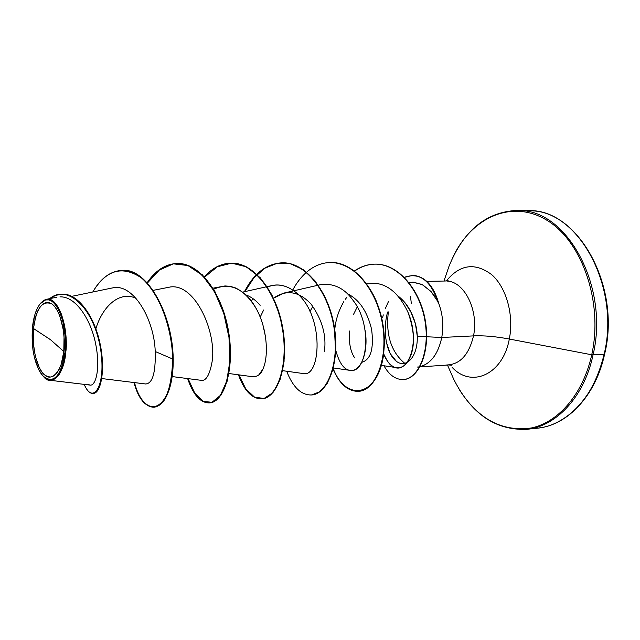 <?xml version="1.0" encoding="UTF-8"?>
<svg xmlns="http://www.w3.org/2000/svg" width="640" height="640" viewBox="0 0 640 640"><rect width="100%" height="100%" fill="white"/><g stroke="black" fill="none" stroke-linecap="round" stroke-linejoin="round"><path stroke-width="0.96" d="M33.448 328.496L50.448 339.664L63.816 351.52C62.344 370.488 51.872 382.184 44.768 374.992C37.392 370.192 31.296 345.872 33.448 328.496C36.336 308.096 42.48 299.92 51.872 303.968C60.128 309.528 65.904 332.112 63.816 351.52L50.448 339.664L33.448 328.496L33.264 342.64L35.328 356.376L39.344 367.72L41.92 371.952L44.768 374.992L47.768 376.704L50.824 377.016L53.8 375.888L56.6 373.344L59.088 369.472L61.184 364.408L63.816 351.52L64.04 336.72L63.224 329.352L59.896 316.184L57.528 310.904L54.816 306.784L51.872 303.968L48.824 302.568L45.776 302.6L42.848 304.048L40.16 306.848L37.8 310.872L35.856 315.952L33.448 328.496M43.24 376.32L43.888 377C51.704 387.016 64.32 374.048 65.72 352.536L64.952 352.384C61.04 376.224 53.824 384.216 43.296 376.384C34.72 365.616 31.088 349.392 32.408 327.704C33.776 314.944 37.064 306.264 42.264 301.664C53.856 290.648 68.624 322.384 64.952 352.384L65.72 352.536C63.248 370.856 57.976 380.096 49.896 380.264L43.24 376.32M532.2 428.416C563.456 428.8 594.672 398.784 604.152 354.168L604.656 353.968L604.152 354.168C595.824 387.912 580.072 410.704 556.872 422.52M420.048 366.664C430.944 363.624 438.184 353.896 441.76 337.48L473.504 335.888C468.92 354.848 459.968 364.552 446.64 364.984C459.968 364.552 468.92 354.848 473.504 335.888C483.824 335.44 495.76 336.488 509.312 339.032C514.136 315.192 506.368 287.424 491.648 274.608C474.96 262.256 459.872 264.368 446.384 280.936C459.872 264.368 474.96 262.256 491.648 274.608C506.368 287.424 514.136 315.192 509.312 339.032L591.728 354.784L604.152 354.168L593.048 354.904C583.456 400.608 551.432 430.928 519.776 429.592C551.432 430.928 583.456 400.608 593.048 354.904L591.728 354.784C583.16 393.928 558.464 422.344 531.256 427.992C502.128 431.984 478.128 419.152 459.248 389.488C478.128 419.152 502.128 431.984 531.256 427.992C558.464 422.344 583.16 393.928 591.728 354.784L509.312 339.032C502.896 374.656 471.384 388.416 452.096 367.312C471.384 388.416 502.896 374.656 509.312 339.032C495.76 336.488 483.824 335.44 473.504 335.888C478.928 310.528 464.384 281.384 446.944 281.072C464.384 281.384 478.928 310.528 473.504 335.888L441.76 337.48L417.288 336.312L441.76 337.48C443.872 325.008 442.672 313.168 438.144 301.96L430.88 291.368L421.936 284.408L412.336 282.152M396.384 361.328L390.136 353.512L386.16 341.52M404.896 363.432C391.152 352.024 385.64 334.848 388.368 311.904C385.648 334.512 391.008 351.584 404.448 363.128M405.104 302.84L410.768 311.776L415.456 323.824L417.288 336.312C416.984 327.848 414.816 319.664 410.768 311.776C407.744 305.456 403.424 300.136 397.8 295.824L403.816 301.312M410.504 296.168L411.296 303.352M412.416 275.392C424.344 275.96 432.984 284.816 438.328 301.952L438.144 301.96C442.672 313.168 443.872 325.008 441.76 337.48C438.344 353.336 431.416 362.984 420.984 366.432M260.224 317.032L263.64 310L260.232 317.032M324.408 351.552C326.592 335.408 322.184 319.648 311.192 304.264C298.992 291.208 286.432 289.192 273.512 298.216L284.072 293.032L317.904 285.264M309.984 311.408L312.888 306.392L309.984 311.4M347.344 293.68C359.16 299.448 367.248 311.336 371.608 329.368C374.04 348.776 370.744 359.768 361.704 362.344M354.744 357.92C350.472 351.824 348.728 342.872 349.504 331.08L349.512 331.016M383.688 353.88C385.784 359.304 388.488 363.224 391.792 365.624C389.744 364.936 387.04 361.016 383.688 353.872M381.408 365.376L396.704 367.68C402.6 368.288 407.288 364.264 410.768 355.616C415.152 343.872 414.16 329.272 407.784 311.824C399.576 294.816 389.256 285.376 376.832 283.504L366.72 283.8L376.832 283.504M343.84 301.576C338.672 310.488 335.64 319.864 334.752 329.688M334.584 331.6L335.432 348.648M335.784 350.392C339.248 363.056 344.032 369.72 350.12 370.384L350.48 370.424C366.776 373.208 372.952 327.096 353.976 301.56C352.536 300.256 342.456 281.44 320.208 284.736L319.944 284.8M319.664 284.864L318.304 285.232M282.608 370.664L303.04 373.52C320.856 378.368 324.824 315.936 296.512 292.936C288.288 286.176 280.088 283.72 271.912 285.56L267.344 287.016C277.304 283.056 287.024 285.024 296.512 292.936C325.048 316.136 320.712 379.04 302.76 373.48M253.048 298.68L251.36 301.04L253.056 298.68M228.936 373.528L253.408 376.824C258.056 376.392 261.232 373.808 262.936 369.072L263.576 367.544M265.648 337.424L262.792 324.384C257.048 305.912 247.816 293.704 235.112 287.768L230.064 286.304L225 285.944L212.96 288.192M172.072 376.56L201.024 380.304C205.896 381.32 209.568 375.248 212.032 362.08C217.04 332.864 195.512 283.632 170.552 286.936L153.112 290.368M101.784 378.552L145.648 383.976C152.552 383.552 155.744 372.728 155.224 351.512C154.256 318.784 132.696 282.168 111.968 288.064M88.792 384.544C94.968 388.728 100.72 370.832 95.976 345.544C91.488 320.352 75.96 296.088 59.968 296.864M40.152 303.784L46.432 299.328C57.656 295.936 68.896 325.968 65.72 352.536C67.296 342.568 65.896 329.856 61.528 314.4C54.976 299.504 48.04 295.736 40.704 303.096L40.344 303.552M95.848 328.808C102.608 306.192 119.568 290.584 136.04 298.32M134.504 382.6C144.864 422.192 173.672 411.992 173.216 359L172.72 359.032C171.592 389 165.336 405.056 153.952 407.208L154.424 407.168C165.816 405.024 172.08 388.968 173.216 359C172.696 313.976 146.984 267.872 122.416 270.368L122.656 270.36C147.168 268.144 172.688 314.152 173.216 359L172.72 359.032C172.192 314.168 146.672 268.144 122.168 270.368C110.424 271.056 100.624 278.264 92.776 291.992C106.008 269.912 122.168 265.168 141.24 277.768C158.744 291.584 171.888 326.8 172.72 359.032L155.224 351.512C155.728 373.008 152.464 383.816 145.448 383.952M93.168 393.416C101.16 393.608 105.928 368.456 99.56 341.384C93.352 314.208 77.2 293.232 62.152 294.168L62.408 294.16C77.352 293.456 93.304 314.264 99.512 341.184C105.872 368 101.304 393.104 93.416 393.408L92.92 393.44C100.8 393.144 105.352 368.032 98.992 341.2C92.784 314.28 76.832 293.464 61.888 294.168L55.576 295.392L49.656 298.664C67.312 283.832 92.76 307.544 99.864 345.176C107.384 382.752 93.68 407.056 84.192 384.376C86.896 390.544 89.808 393.568 92.92 393.44M591.728 354.784C603.456 302.36 582.032 241.056 546.768 220.176C511.592 198.792 471.408 217.608 452.768 257.472C471.408 217.608 511.592 198.792 546.768 220.176C582.032 241.056 603.456 302.36 591.728 354.784M593.048 354.904C609.256 288.04 568.312 211.68 521.152 210.592C568.312 211.68 609.256 288.04 593.048 354.904M604.152 354.168C620.416 287.776 579.424 211.96 532.128 210.856C579.424 211.96 620.416 287.776 604.152 354.168M387.592 312.032C382.2 331.872 386.68 354.112 396.384 361.328C405.944 368.752 417.888 357.272 417.288 336.312M357.216 306.968L353.472 314.496M260.136 305.312C255.84 300.248 251.112 296.784 245.928 294.92M147.36 283.08L159.344 270.048L173.304 263.848L188.112 265.416L202.424 274.872L214.848 291.36L224.136 313.024L229.416 337.208L230.36 360.864L227.232 381.04L220.848 395.352L212.408 402.312L203.272 401.44L194.776 393.16L188.088 378.632M204.6 277.104L217.336 266.768L231.672 263.136L246.416 266.84L260.248 277.744L271.84 294.808L280.072 316.152L284.208 339.264L284.072 361.36L280.024 379.832L272.936 392.624L263.992 398.504L254.504 397.104L245.768 388.864L238.88 374.864M244.912 291.608L253.84 277.952L264.808 268.224L277.208 263.296L290.272 263.712L303.128 269.592L314.84 280.6L324.536 295.888L331.496 314.16L335.248 333.76L335.64 352.904L332.856 369.848L327.392 383.136L319.976 391.696L311.48 394.96M330.792 262.496C348.392 262.872 365.808 277.52 376.04 300.504C383 318.968 385.48 337.28 383.48 355.432C377.408 397.24 345.872 401.848 333.2 368.552M375.144 264.136C398.616 263.488 420.856 290.784 425.528 321.96C430.448 353.192 418.008 379.096 403.544 379.528L403.72 379.512C418.136 378.896 430.448 353.008 425.512 321.888C420.832 290.824 398.72 263.624 375.336 264.128C368.016 264.24 361.104 266.56 354.6 271.096M153.952 407.208C145.744 407.168 139.104 398.944 134.016 382.536C144.344 422.232 173.192 412.08 172.72 359.032L155.224 351.512M147.104 282.792C155.56 270.352 165.576 263.912 177.144 263.488C199.648 262.848 222.256 294.456 228.224 332.2C234.416 369.936 223.376 402.328 209.264 402.904C200.344 402.92 193.128 394.808 187.624 378.568L194.288 393.12L202.768 401.44L211.888 402.376L220.328 395.48L226.72 381.24L229.88 361.136L228.992 337.512L223.768 313.336L214.528 291.632L202.152 275.072L187.872 265.512L173.08 263.816L159.112 269.88L147.104 282.792M204.376 276.872C212.248 267.976 221.144 263.392 231.056 263.136C254.032 262.52 276.944 293.216 282.616 329.896C288.528 366.576 276.632 398.152 261.64 398.832C252.056 398.904 244.328 390.896 238.44 374.808M244.456 291.712C253.92 273.328 266.48 263.696 282.136 262.808C305.504 262.2 328.648 292.064 334.04 327.744C339.688 363.424 327.04 394.224 311.272 394.976C301.096 395.088 292.896 387.168 286.68 371.232M292.728 290.04C296.528 282.944 301.072 277.056 306.368 272.376M306.576 272.192C313.888 265.888 321.896 262.656 330.592 262.496C354.28 261.912 377.6 290.968 382.736 325.696C388.136 360.416 374.84 390.48 358.408 391.312C348.024 391.504 339.568 384.112 333.056 369.128M354.432 270.968C360.872 266.512 367.72 264.24 374.96 264.136C398.344 263.632 420.456 290.832 425.144 321.904C430.072 353.024 417.768 378.92 403.36 379.544C395.704 379.752 389.232 375.16 383.96 365.76M404.384 277.36L412.616 275.392C424.4 276.312 432.88 285.28 438.048 302.288L438.328 301.952C433.12 285.144 424.664 276.288 412.976 275.384M358.6 391.296L358.792 391.288C375.232 390.448 388.528 360.392 383.136 325.68C378 290.96 354.672 261.912 330.984 262.488L330.592 262.496M311.272 394.976L311.68 394.944C327.448 394.192 340.096 363.4 334.464 327.728C329.072 292.056 305.92 262.2 282.552 262.808L282.344 262.808M261.64 398.832L262.064 398.8C277.064 398.12 288.96 366.552 283.056 329.88C277.384 293.208 254.472 262.512 231.496 263.136L231.28 263.136M209.264 402.904L209.712 402.872C223.832 402.288 234.88 369.912 228.688 332.176C222.728 294.448 200.112 262.848 177.608 263.48L177.376 263.48M213.624 289.264C230.04 281.776 244.44 288.576 256.816 309.648C267.448 329.64 268.76 356.624 262.936 369.072L258.632 375.136M301.272 297.752L302.312 296.464M365.128 330.576C368.696 351.12 361.272 371.68 350.48 370.424L349.96 370.36M345.36 299.264L346.984 297.072M407.784 311.824C422 343.72 406.352 377.608 391.792 365.624M382.568 317.664L383.288 314.888M385.432 308.352L388.472 301.528M404.744 277.72L404.752 277.184C419.616 272.144 430.712 280.512 438.048 302.288M408.968 282.52L413.536 282.168L422.728 284.824L431.224 291.752L434.896 296.624M32.408 327.704L34.976 314.28L37.056 308.832L39.584 304.512L42.464 301.504L45.592 299.936L48.856 299.888L52.136 301.384L55.288 304.392L58.2 308.8L60.744 314.456L62.816 321.144L65.2 336.504L64.952 352.384L62.12 366.208L59.88 371.632L57.2 375.776L54.2 378.488L51 379.688L47.736 379.344L44.52 377.496L41.472 374.232L38.712 369.688L34.416 357.536L33.032 350.384L32.216 342.848L32.408 327.704M43.888 377L43.408 376.496M447.472 365.048L453.768 379.344C471.344 413.952 495.68 430.6 526.784 429.28L537.688 428.096C567.432 425.424 595.744 395.792 604.648 353.976C621.464 285.832 577.44 208.496 528.552 210.656L517.584 210.392C486.456 211.704 463.6 230.336 449.016 266.272L443.944 281.048M426.776 281.352L445.256 281.024L448.072 280.488M417.36 367.048L419.56 366.904M419.928 366.88L448.784 364.96L451.632 365.256M71.832 296.336L112.088 287.992M242.648 292.112L266.704 286.728M267.096 286.64L271.912 285.56M318.272 285.184L320.208 284.736M333.352 367.944L350.12 370.384M90.336 385.112L49.896 380.264M56.936 297.16L46.512 299.312M62.408 294.16L61.888 294.168M122.656 270.36L122.168 270.368M177.144 263.488L177.608 263.48M231.056 263.136L231.496 263.136M282.136 262.808L282.552 262.808"/></g></svg>

